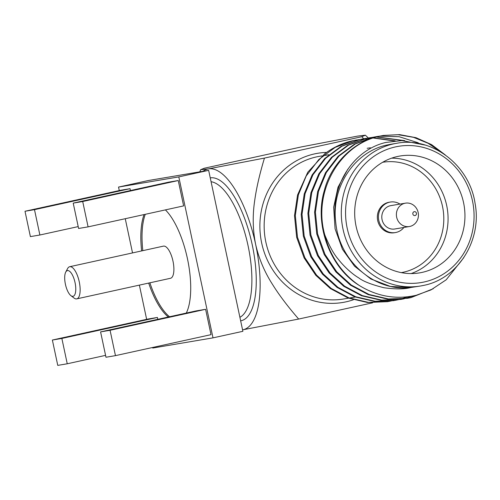<?xml version="1.0" encoding="UTF-8"?>
<svg xmlns="http://www.w3.org/2000/svg" width="500" height="500" viewBox="0 0 500 500"><rect width="100%" height="100%" fill="white"/><g stroke="black" fill="none" stroke-linecap="round" stroke-linejoin="round"><path stroke-width="0.75" d="M415.05 215.556A1.975 1.831 80.4 0 0 416.431 213.231A1.975 1.831 80.4 0 0 414.231 211.694A1.975 1.831 80.4 0 0 412.85 214.019A1.975 1.831 80.4 0 0 415.05 215.556M404.944 203.256A11.85 11 -99.6 0 1 405.431 203.162A11.85 11 -99.6 0 1 418.206 212.75A11.85 11 -99.6 0 1 409.869 226.438A11.85 11 -99.6 0 1 409.381 226.531A11.85 11 -99.6 0 1 396.606 216.944A11.85 11 -99.6 0 1 404.944 203.256M405.431 203.162L390.85 205.625A11.85 11 80.4 0 0 390.356 205.719A11.85 11 80.4 0 0 382.019 219.406A11.85 11 80.4 0 0 394.794 228.994L409.381 226.531M399.956 204.088A15.469 14.363 80.4 0 0 390.244 202.056L389.162 202.237A15.469 14.363 80.4 0 0 388.519 202.362A15.469 14.363 80.4 0 0 377.638 220.231A15.469 14.363 80.4 0 0 394.312 232.75L395.4 232.569A15.469 14.363 80.4 0 0 396.037 232.444A15.469 14.363 80.4 0 0 403.9 227.456M390.244 202.056A15.469 14.363 80.4 0 0 389.606 202.181A15.469 14.363 80.4 0 0 378.719 220.05A15.469 14.363 80.4 0 0 395.4 232.569M65.738 272.081L67.6 268.581A16.456 6.106 77.6 0 1 69.688 266.719A16.456 6.106 77.6 0 1 79.244 281.775A16.456 6.106 77.6 0 1 76.75 298.869A16.456 6.106 77.6 0 1 74.075 298.056L70.919 295.656A13.169 4.888 -102.4 0 0 75.056 282.638A13.169 4.888 -102.4 0 0 65.738 272.081A13.169 4.888 -102.4 0 0 65.412 284.262A13.169 4.888 -102.4 0 0 70.919 295.656M76.75 298.869L170.5 278.281A16.456 6.106 -102.4 0 0 172.994 261.188A16.456 6.106 -102.4 0 0 163.438 246.131L69.688 266.719M186.294 313.069A59.25 21.981 -102.4 0 0 187.469 258.806A59.25 21.981 -102.4 0 0 165.4 209.887M144.088 214.569A59.25 21.981 -102.4 0 0 141.619 250.925M145.281 214.306A59.25 21.981 -102.4 0 0 142.812 250.662M401.306 272.631A55.956 51.956 80.4 0 0 403.369 272.225A55.956 51.956 80.4 0 0 442.769 207.725A55.956 51.956 80.4 0 0 382.669 162.275M397.5 156.494A59.25 55.012 80.4 0 0 355.812 224.925A59.25 55.012 80.4 0 0 419.681 272.863A59.25 55.012 80.4 0 0 422.137 272.387A59.25 55.012 80.4 0 0 463.825 203.956A59.25 55.012 80.4 0 0 399.95 156.019A59.25 55.012 80.4 0 0 397.5 156.494M390.538 144.331L387.544 144.906C355.406 151.213 331.75 185.731 335.556 220.787L335.831 223.244C339.55 261.506 375.356 292.231 410.756 287.519L420.656 285.981A72.344 67.169 -99.6 0 1 342.669 227.444A72.344 67.169 -99.6 0 1 393.575 143.887A72.344 67.169 -99.6 0 1 396.562 143.312C431.794 136.325 469.544 165.037 475.081 203.463C482.137 240.375 457.819 278.837 423.675 285.394L420.656 285.981A72.344 67.169 -99.6 0 0 423.65 285.4M347.85 169.163L338.013 187.219L333.669 207.244L335.081 228.831L342.45 249.319L354.556 266.206L370.894 279.006L390.481 286.469L410.756 287.519C404.387 289.275 395.45 289.344 383.944 287.731C371.494 284.613 363.081 281.319 358.713 277.856C351.381 273.619 342.7 265.069 338.356 259.319C333.931 254.338 329.412 246.194 324.806 234.894A82.294 76.406 -99.6 0 0 359.256 285.462C329.856 267.525 314.056 224.319 324.344 190.469C330.881 164.044 354.344 140.887 379.319 136.219L383.488 135.431L399.594 134.619L416.019 137.694L431.581 144.631L445.188 154.856M383.081 135.5L398.125 134.713L413.494 137.319L428.219 143.325L441.375 152.325M324.806 234.894C312.381 191.331 340.15 144.031 380.131 136.081L383.488 135.431M433.25 288.738L410.994 297.613L407.55 298.281L388.413 298.969L369.038 294.475L351.281 285.025L336.688 271.756L325 254.363L317.575 233.806L315.406 212.094L318.463 191.462L326.331 172.544L338.963 156.1L355.269 143.988L373.431 137.213L379.744 136.125M356.706 139.95L356.362 140.013A82.294 76.406 80.4 0 0 352.962 140.669A82.294 76.406 80.4 0 0 324.787 153.75L307.787 172.219L297.556 194.994L294.506 215.619L296.669 237.338L304.1 257.894L315.781 275.287L330.381 288.556L348.131 298L367.506 302.5L387.456 301.675L368.319 302.362L348.944 297.869L331.194 288.419L316.594 275.15L304.913 257.756L297.481 237.2L295.319 215.481L298.375 194.856L306.244 175.938L318.875 159.488L335.181 147.381L353.344 140.606L359.656 139.519M360.062 139.469L363.044 139.181M363.456 139.15L366.456 139.012M397.088 299.988L393.344 300.681L374.206 301.369L354.831 296.875L337.075 287.425L322.481 274.156L310.794 256.762L303.369 236.206L301.2 214.488L304.256 193.863L312.125 174.944L324.756 158.494L341.062 146.387L359.225 139.613L366.35 138.387M362.994 138.894L373.05 137.256M366.356 138.431L369.338 138.156M369.75 138.131L372.756 138.006M373.169 138L394.244 140.956M394.156 300.544L375.019 301.231L355.644 296.737L337.887 287.288L323.294 274.019L311.606 256.625L304.181 236.069L302.019 214.35L305.069 193.725L312.938 174.806L325.569 158.356L341.881 146.25L360.037 139.475L363.4 138.819M403.781 298.856L400.85 299.413L381.712 300.1L362.337 295.606L344.588 286.156L329.988 272.887L318.306 255.494L310.875 234.938L308.712 213.225L311.762 192.594L319.637 173.675L332.269 157.225L348.575 145.119L366.737 138.344L369.738 138.05M370.15 138.019L373.15 137.881M373.569 137.869L395.188 140.856M393.7 300.338L390.906 301.006M369.688 137.762L372.644 137.344M373.056 137.3L376.031 137.025M376.45 137L403.363 140.594M407.4 296.831L400.381 299.131M399.988 299.237L397.081 299.95M366.737 138.344L370.094 137.688M373.456 137.206L376.431 136.919M376.844 136.888L404.744 140.65M400.4 299.206L397.606 299.875M407.55 298.281L387.6 299.106L368.225 294.613L350.469 285.163L335.875 271.894L324.188 254.5L316.762 233.944L314.594 212.231L317.65 191.6L325.519 172.681L338.15 156.231L354.456 144.125L372.619 137.35L376.794 136.562M376.388 136.631L379.344 136.213M379.75 136.169L399.137 136.713L418.263 142.8M413.762 295.825L403.775 298.819M389.981 301.169L387.05 301.744M390.387 301.119L387.456 301.675M400.85 299.413L380.9 300.238L361.525 295.744L343.769 286.294L329.175 273.025L317.494 255.631L310.062 235.075L307.9 213.356L310.95 192.731L318.825 173.812L331.456 157.363L347.762 145.256L365.925 138.481M359.256 285.462C377.281 296.544 396.287 299.812 416.275 295.262L430.975 289.913L446.219 279.775L463.837 257.587M425.256 145.087L401.938 140.569L385.988 142.425C353.125 149.863 330.5 185.912 335.556 220.787M367.163 148.275L368.006 148.138M368.181 148.112L370.531 147.806M391.631 158.15A59.25 55.012 -99.6 0 1 447.188 208.131A59.25 55.012 -99.6 0 1 411.125 273.575M152.625 347.475L152.75 348.044L213.012 337.863L178.8 176.9L118.531 187.075L119.275 190.562M125.256 218.706L132.531 252.919M139.375 285.119L146.644 319.331M148.681 283.075A59.25 21.981 -102.4 0 0 168.344 317.013M183.637 205.888L178.25 180.538L168.756 182.138L73.213 203.119L78.6 228.469L88.094 226.869L183.637 205.888M211.006 334.656L205.619 309.306L196.125 310.912L100.588 331.894L105.975 357.244L115.463 355.637L211.006 334.656M157.8 319.325L157.406 317.45L147.912 319.056L52.369 340.037L57.763 365.381L67.25 363.781L105.575 355.363M130.431 190.556L130.031 188.681L120.544 190.281L25 211.262L30.387 236.612L39.881 235.006L78.206 226.594M199.794 171.838L200.662 169.706L204.188 168.263L301.588 146.875L357.663 136.088L365.369 135.188L361.856 136.7L264.456 158.088C259.637 174.081 256.388 188.225 254.706 200.519C252.463 215.35 252.763 229.938 255.619 244.269C258.819 258.469 264.469 271.887 272.569 284.513C279.081 294.988 287.781 306.5 298.669 319.05L372.65 302.806M200.662 169.706L208.381 168.875L264.456 158.088M363.65 138.781L361.856 136.7M298.669 319.05L242.562 329.844A82.294 30.531 -102.4 0 0 242.594 329.837A82.294 30.531 -102.4 0 0 255.619 244.269A82.294 30.531 -102.4 0 0 208.381 168.875A82.294 30.531 -102.4 0 0 202.975 171.3M213.012 337.863L242.875 331.306L208.656 170.344L148.387 180.519L118.531 187.075M178.8 176.9L208.656 170.344M88.094 226.869L82.706 201.519L178.25 180.538M82.706 201.519L73.213 203.119M115.463 355.637L110.075 330.288L205.619 309.306M110.075 330.288L100.588 331.894M67.25 363.781L61.863 338.431L157.406 317.45M61.863 338.431L52.369 340.037M39.881 235.006L34.494 209.656L130.031 188.681M34.494 209.656L25 211.262M149.875 282.812A59.25 21.981 -102.4 0 0 169.537 316.75M210.263 177.894A73.075 27.113 77.6 0 1 252.244 244.838A73.075 27.113 77.6 0 1 240.644 320.831M239.894 317.294A69.781 25.888 -102.4 0 0 248.056 245.694A69.781 25.888 -102.4 0 0 211.075 181.725M353.381 299.762A75.638 70.225 -99.6 0 1 345.988 301.85A75.638 70.225 -99.6 0 1 261.656 242.944A75.638 70.225 -99.6 0 1 314.538 153.9A75.638 70.225 -99.6 0 1 326.606 152.413M322.163 155.875L319.419 156.337A72.344 67.169 80.4 0 0 316.431 156.919A72.344 67.169 80.4 0 0 265.525 240.475A72.344 67.169 80.4 0 0 343.512 299.006L348.544 298.156M424.175 281.975A69.05 64.112 80.4 0 0 472.45 200.688A69.05 64.112 80.4 0 0 395.462 146.906A69.05 64.112 80.4 0 0 347.188 228.194A69.05 64.112 80.4 0 0 424.175 281.975M322.975 155.738L328.856 154.744M390.538 144.325L396.562 143.312M349.356 298.019L355.244 297.025M368.35 137.994L365.369 135.188"/></g></svg>
